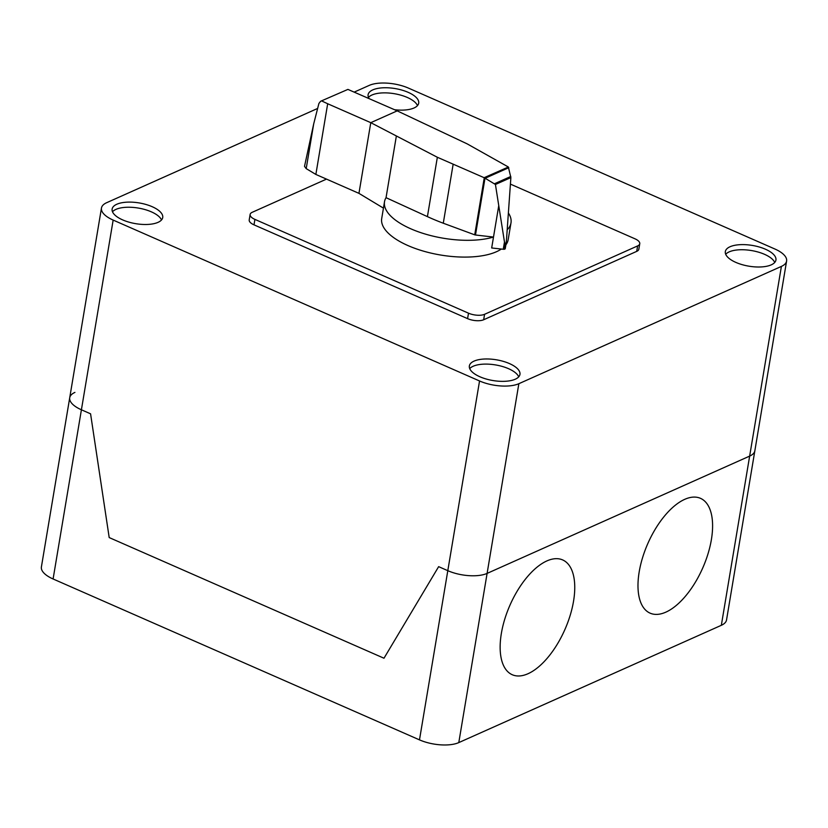 <?xml version="1.0" encoding="UTF-8"?>
<svg xmlns="http://www.w3.org/2000/svg" width="828" height="828" viewBox="0 0 828 828"><rect width="100%" height="100%" fill="white"/><g stroke="black" fill="none" stroke-linecap="round" stroke-linejoin="round"><path stroke-width="1.24" d="M475.489 235.007A1.377 0.569 -170.5 0 1 474.723 234.831L443.28 223.218A136.268 55.859 -170.5 0 1 427.414 216.625L386.045 197.685A64.118 26.279 9.5 0 0 384.513 201.742A64.118 26.279 9.5 0 0 410.833 228.818A64.118 26.279 9.5 0 0 493.498 237.056L475.489 235.007L485.001 178.165L484.132 177.699L508.351 167.028L510.876 177.585L506.415 240.793L504.883 249.052A2.236 0.921 9.5 0 0 505.246 248.679L506.032 243.981M501.344 249.042A64.118 26.279 -170.5 0 1 408.018 245.595A64.118 26.279 -170.5 0 1 381.708 218.52L384.513 201.742M347.915 89.403L320.622 101.264L347.915 89.403L397.192 110.869L467.24 143.906L508.247 166.935M320.622 101.264L318.904 103.469L313.698 123.879L304.518 166.376L306.184 168.612L315.861 174.439L327.681 103.748L321.895 101.037M484.132 177.699L437.35 157.268L370.778 122.668L358.948 193.359L315.861 174.439M397.192 110.869L370.778 122.668L327.681 103.748M358.948 193.359L383.447 208.128M504.79 249.093L504.728 243.618L495.434 184.489L485.001 178.165M485.208 178.227L508.775 167.701M494.802 183.609L510.804 176.467M504.728 243.618L506.198 242.956M498.735 205.758L491.677 247.965L503.258 249.259L504.438 242.221M503.258 249.259A2.236 0.921 9.5 0 0 504.79 249.114A2.236 0.921 9.5 0 0 504.883 249.073M386.045 197.685L396.343 136.134M507.191 229.78A64.118 26.279 9.5 0 0 510.99 222.898L508.175 239.685A64.118 26.279 -170.5 0 1 505.887 244.85M510.99 222.898A64.118 26.279 9.5 0 0 508.392 212.982M510.421 184.116L634.972 238.806A11.654 4.782 -170.5 0 1 639.754 243.732A11.654 4.782 -170.5 0 1 637.632 245.916L484.577 314.298A11.654 4.782 -170.5 0 1 468.503 313.181L254.91 219.389A11.654 4.782 -170.5 0 1 250.128 214.473A11.654 4.782 -170.5 0 1 252.261 212.278L326.501 179.107M250.128 214.473L249.218 219.917A11.654 4.782 9.5 0 0 253.999 224.843L467.582 318.635A11.654 4.782 9.5 0 0 483.666 319.753L636.711 251.37A11.654 4.782 9.5 0 0 638.843 249.187L639.754 243.732M518.732 376.833A25.647 10.516 9.5 0 0 508.568 368.698A25.647 10.516 9.5 0 0 473.192 366.245A25.647 10.516 9.5 0 0 469.714 368.626M515.264 379.214A25.647 10.516 -170.5 0 1 479.888 376.761A25.647 10.516 -170.5 0 1 469.362 365.935A25.647 10.516 -170.5 0 1 474.051 361.111A25.647 10.516 -170.5 0 1 503.238 361.35A25.647 10.516 -170.5 0 1 519.953 374.401A25.647 10.516 -170.5 0 1 515.264 379.214M774.718 262.466A25.647 10.516 9.5 0 0 764.544 254.331A25.647 10.516 9.5 0 0 725.701 254.268M735.864 262.404A25.647 10.516 -170.5 0 1 725.338 251.567A25.647 10.516 -170.5 0 1 730.027 246.754A25.647 10.516 -170.5 0 1 765.403 249.207A25.647 10.516 -170.5 0 1 775.929 260.033A25.647 10.516 -170.5 0 1 761.439 266.926A25.647 10.516 -170.5 0 1 735.864 262.404M161.512 219.969A25.647 10.516 9.5 0 0 151.338 211.833A25.647 10.516 9.5 0 0 115.961 209.38A25.647 10.516 9.5 0 0 112.494 211.761M158.034 222.349A25.647 10.516 -170.5 0 1 122.658 219.896A25.647 10.516 -170.5 0 1 112.132 209.07A25.647 10.516 -170.5 0 1 116.82 204.247A25.647 10.516 -170.5 0 1 146.007 204.485A25.647 10.516 -170.5 0 1 162.723 217.536A25.647 10.516 -170.5 0 1 158.034 222.349M417.488 105.601A25.647 10.516 9.5 0 0 398.082 94.454A25.647 10.516 9.5 0 0 371.938 95.013A25.647 10.516 9.5 0 0 368.47 97.404M369.05 98.511A25.647 10.516 -170.5 0 1 368.108 94.702A25.647 10.516 -170.5 0 1 372.797 89.89A25.647 10.516 -170.5 0 1 408.173 92.343A25.647 10.516 -170.5 0 1 418.699 103.169A25.647 10.516 -170.5 0 1 414.01 107.992A25.647 10.516 -170.5 0 1 394.573 109.72M354.332 92.053L369.205 85.408A28.494 11.685 -170.5 0 1 408.514 88.13L774.904 249.021A28.494 11.685 -170.5 0 1 786.6 261.058A28.494 11.685 -170.5 0 1 781.394 266.409L518.856 383.695A28.494 11.685 -170.5 0 1 479.547 380.973L113.157 220.082A28.494 11.685 -170.5 0 1 101.461 208.056A28.494 11.685 -170.5 0 1 106.667 202.694L317.631 108.447M479.547 380.973L447.803 570.678L438.643 566.652L447.803 570.678A28.494 11.685 9.5 0 0 487.102 573.4A28.494 11.685 -170.5 0 1 447.803 570.678L419.486 739.87L53.095 578.979A28.494 11.685 9.5 0 1 41.4 566.942L69.718 397.75A28.494 11.685 9.5 0 0 81.413 409.788A28.494 11.685 -170.5 0 1 69.718 397.75A28.494 11.685 -170.5 0 1 74.924 392.4M419.486 739.87A28.494 11.685 9.5 0 0 458.795 742.592L487.102 573.4L749.65 456.104A28.494 11.685 9.5 0 0 754.857 450.753A28.494 11.685 -170.5 0 1 749.65 456.104L721.333 625.306A28.494 11.685 9.5 0 0 726.539 619.944L786.6 261.058M383.985 658.229L109.192 537.569L90.573 413.814L81.413 409.788L90.573 413.814L109.192 537.569L383.985 658.229L438.643 566.652L383.985 658.229M458.795 742.592L721.333 625.306M518.856 383.695L487.102 573.4L749.65 456.104L781.394 266.409M711.387 539.618A62.69 30.046 113.7 0 0 665.412 514.964A62.69 30.046 113.7 0 0 649.059 612.648A62.69 30.046 113.7 0 0 711.387 539.618M573.545 601.19A62.69 30.046 113.7 0 0 527.571 576.547A62.69 30.046 113.7 0 0 511.228 674.23A62.69 30.046 113.7 0 0 573.545 601.19M306.205 168.622L313.698 123.879M495.434 184.489L510.876 177.585M427.414 216.625L437.35 157.268M474.723 234.831L484.266 177.792M443.28 223.218L453.082 164.648M636.711 251.37L637.632 245.916M483.666 319.753L484.577 314.298M467.582 318.635L468.503 313.181M253.999 224.843L254.91 219.389M53.095 578.979L113.157 220.082M69.718 397.75L101.461 208.056"/></g></svg>
